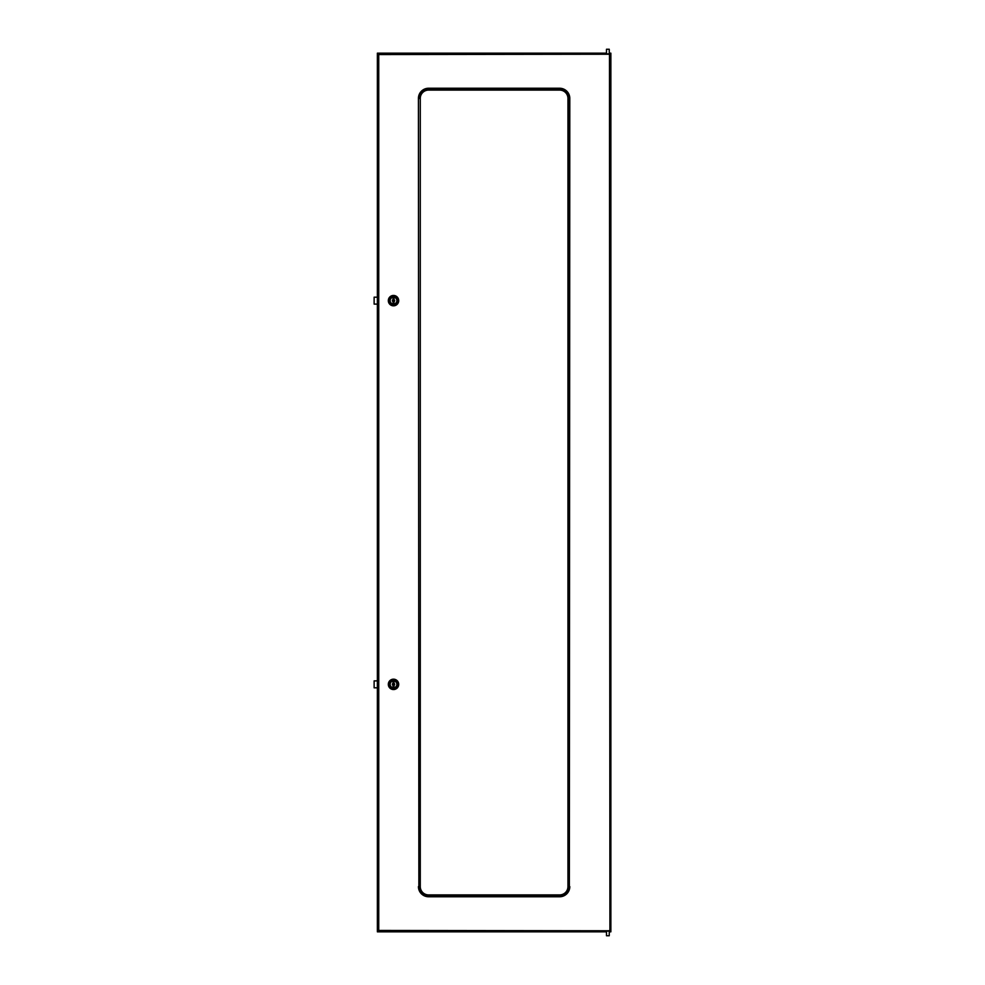 <?xml version="1.0" encoding="UTF-8"?>
<svg xmlns="http://www.w3.org/2000/svg" width="985" height="985" viewBox="0 0 985 985"><rect width="100%" height="100%" fill="white"/><g stroke="black" fill="none" stroke-linecap="round" stroke-linejoin="round"><path stroke-width="1.48" d="M610.872 916.481L610.872 53.916L610.183 53.916L610.872 53.916L610.872 931.084L610.183 931.084L610.872 931.084L610.872 916.481M428.586 90.091A8.311 8.311 0 0 0 420.275 98.401L420.275 886.599A8.311 8.311 0 0 0 428.586 894.909L559.64 894.909A8.311 8.311 0 0 0 567.951 886.599L567.951 98.401A8.311 8.311 0 0 0 559.64 90.091L428.586 90.091L428.586 88.687L559.64 88.687A9.715 9.715 0 0 1 569.355 98.401L569.355 886.599L567.951 886.599M559.64 90.091L559.64 88.244A10.158 10.158 0 0 1 569.798 98.401L567.951 98.401M559.64 88.244L428.586 88.244A10.158 10.158 0 0 0 418.428 98.401L418.871 886.599L420.275 886.599M609.69 930.763L378.745 930.443L377.366 931.084L377.366 53.916L377.686 931.084M378.289 53.867L377.366 53.178L377.366 53.867L377.366 53.178L606.489 53.178L606.255 53.916L610.872 53.916L609.481 54.557L609.912 930.763M610.872 53.867L610.872 53.178L609.826 53.867L610.872 53.867M609.715 53.178L610.872 53.178L609.715 53.867M609.69 54.237L378.745 54.557L377.686 53.916M609.826 53.916L606.255 53.916M610.872 931.822L610.872 931.133L610.872 931.822L609.259 931.822L610.872 931.822M609.715 931.133L609.715 931.822M609.826 931.084L606.255 931.084L606.489 931.822L377.366 931.822L378.289 931.133M609.481 930.443L609.912 931.084L606.255 931.084M418.428 98.401L418.871 886.599A9.715 9.715 0 0 0 428.586 896.313L559.64 896.313A9.715 9.715 0 0 0 569.355 886.599L569.798 98.401M606.489 53.867L606.489 49.25L609.259 49.25L609.259 53.867M609.259 931.133L609.259 935.75L606.489 935.75L606.489 931.133M393.507 297.175A3.46 3.46 0 0 1 396.98 300.634A3.46 3.46 0 0 1 393.507 304.106A3.46 3.46 0 0 1 390.048 300.634A3.46 3.46 0 0 1 393.507 297.175A3.46 3.46 0 0 0 390.048 300.634A3.46 3.46 0 0 0 393.507 304.106M393.052 300.634L393.052 299.588A1.157 1.157 0 0 0 393.052 301.693L393.052 300.634M393.052 301.693L393.052 302.949L393.975 302.949L393.975 301.693A1.157 1.157 0 0 0 393.975 299.588L393.975 298.332L393.052 298.332L393.052 299.588M393.507 296.374A4.272 4.272 0 0 1 397.78 300.634A4.272 4.272 0 0 1 393.507 304.907A4.272 4.272 0 0 1 389.247 300.634A4.272 4.272 0 0 1 393.507 296.374M393.507 295.451A5.196 5.196 0 0 1 398.703 300.634A5.196 5.196 0 0 1 393.507 305.83A5.196 5.196 0 0 1 388.324 300.634A5.196 5.196 0 0 1 393.507 295.451M393.077 300.991L393.163 301.792L394.616 300.991M394.616 300.29L393.865 299.489L393.052 300.29M377.366 304.106L374.128 304.106L374.128 297.175L377.366 297.175M393.975 302.481L393.052 302.481M393.052 298.8L393.975 298.8M377.366 680.894L374.128 680.894L374.128 687.825L377.366 687.825M393.077 682.519L393.975 682.519M393.052 686.2L393.975 686.2M393.507 680.894A3.46 3.46 0 0 1 396.98 684.366A3.46 3.46 0 0 1 393.507 687.825A3.46 3.46 0 0 1 390.048 684.366A3.46 3.46 0 0 1 393.507 680.894A3.46 3.46 0 0 0 390.048 684.366A3.46 3.46 0 0 0 393.507 687.825M393.052 684.366L393.052 683.307A1.157 1.157 0 0 0 393.052 685.412L393.052 684.366M393.052 685.412L393.052 686.668L393.975 686.668L393.975 685.412A1.157 1.157 0 0 0 393.975 683.307L393.975 682.051L393.052 682.051L393.052 683.307M393.507 680.093A4.272 4.272 0 0 1 397.78 684.366A4.272 4.272 0 0 1 393.507 688.626A4.272 4.272 0 0 1 389.247 684.366A4.272 4.272 0 0 1 393.507 680.093M393.507 679.17A5.196 5.196 0 0 1 398.703 684.366A5.196 5.196 0 0 1 393.507 689.549A5.196 5.196 0 0 1 388.324 684.366A5.196 5.196 0 0 1 393.507 679.17M393.077 684.71L393.163 685.511L394.616 684.71M394.616 684.009L393.865 683.208L393.052 684.009M428.586 88.244L428.586 88.687A9.715 9.715 0 0 0 418.871 98.401L420.275 98.401M378.745 54.557L378.745 930.443M569.798 886.599A10.158 10.158 0 0 1 559.64 896.756L428.586 896.756A10.158 10.158 0 0 1 418.428 886.599M428.586 896.756L428.586 894.909M559.64 896.756L559.64 894.909M393.507 304.008A3.374 3.374 0 0 0 396.881 300.634A3.374 3.374 0 0 0 393.507 297.273A3.374 3.374 0 0 0 390.146 300.634A3.374 3.374 0 0 0 393.507 304.008M393.507 687.727A3.374 3.374 0 0 0 396.881 684.366A3.374 3.374 0 0 0 393.507 680.992A3.374 3.374 0 0 0 390.146 684.366A3.374 3.374 0 0 0 393.507 687.727"/></g></svg>
